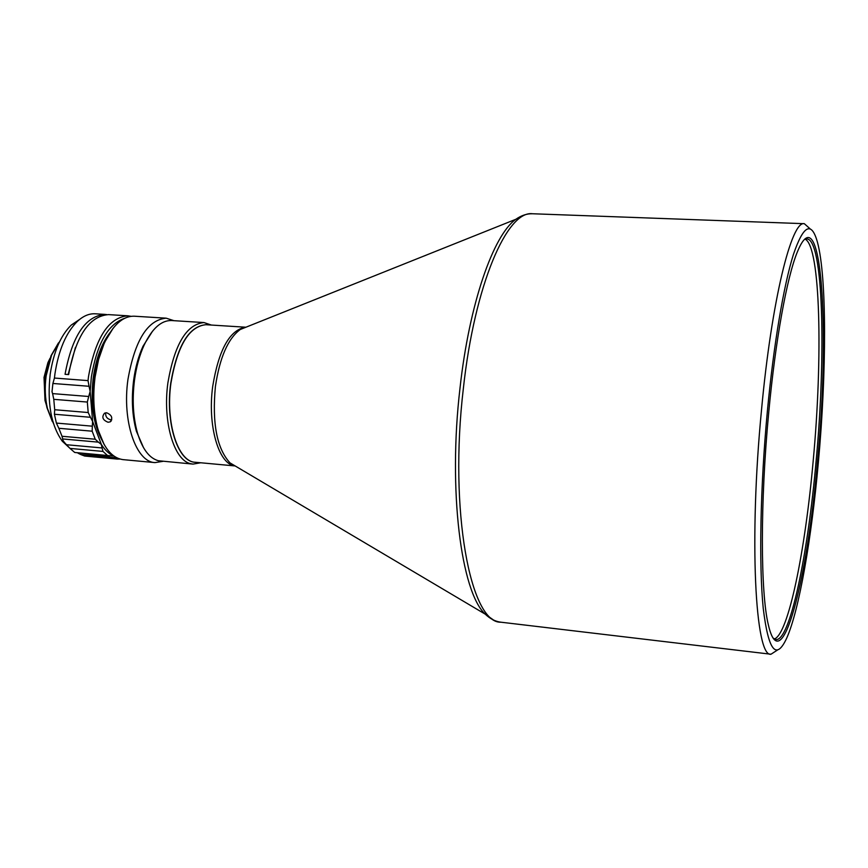 <?xml version="1.0" encoding="UTF-8"?>
<svg xmlns="http://www.w3.org/2000/svg" width="868" height="868" viewBox="0 0 868 868"><rect width="100%" height="100%" fill="white"/><g stroke="black" fill="none" stroke-linecap="round" stroke-linejoin="round"><path stroke-width="1.3" d="M805.265 239.232C820.51 246.903 822.886 357.497 813.175 461.049C805.157 551.31 788.35 634.465 774.299 639.022M773.214 638.154L775.884 639.586C789.967 641.441 807.793 555.346 816.094 461.288C826.184 353.927 823.276 239.308 806.914 238.917M768.733 412.43C760.151 502.073 760.487 593.159 768.343 624.797C781.406 681.847 807.381 580.334 817.493 461.526C830.372 329.254 821.681 191.427 797.182 252.371C786.961 277.326 775.46 339.963 768.733 412.43M767.388 411.074C773.681 344.238 783.75 285.095 793.417 254.465C803.508 224.888 811.526 220.83 817.472 242.302C826.933 277.359 826.596 372.708 818.361 462.405C811.558 538.193 799.233 609.9 786.831 637.871C776.296 660.874 768.43 651.054 763.243 608.414C758.849 564.96 760.27 486.861 767.388 411.074M777.392 650.089L770.99 654.233C755.334 657.901 748.867 539.896 761.507 410C771.663 299.992 791.573 220.255 804.332 223.694L810.028 228.761M234.631 465.899L195.257 462.264C178.005 461.917 165.332 422.911 170.92 383.233C177.343 345.865 189.007 326.368 205.911 324.708L245.384 327.193M195.17 462.264C177.864 462.036 165.137 422.976 170.736 383.211C177.18 345.768 188.877 326.27 205.824 324.708M200.692 462.774L193.022 464.098L190.917 463.751C174.088 460.734 162.435 421.783 167.904 382.755C174.522 344.314 186.555 324.252 203.98 322.56L211.358 325.055M193.022 464.098L158.443 460.745C149.296 458.261 142.265 448.908 137.372 432.676C133.075 416.976 132.11 399.497 134.486 380.227C136.287 366.947 139.509 355.218 144.153 345.041C152.193 328.44 161.307 320.27 171.506 320.531L203.98 322.56M143.611 447.845L136.417 431.287C132.24 416.054 131.307 399.096 133.618 380.401C135.365 367.522 138.489 356.14 143.003 346.267L152.659 331.012M163.054 461.331L154.992 462.601C136.037 462.156 121.954 421.164 127.943 379.49C134.876 340.289 147.614 319.858 166.179 318.176L173.947 320.683M154.992 462.601L123.137 459.639C111.755 458.098 103.216 447.454 97.531 427.707C93.581 412.257 92.767 395.352 95.089 377.005L98.594 359.461L104.03 343.815C112.688 325.174 122.757 315.974 134.247 316.202L166.179 318.176M104.214 444.687L96.663 426.416C92.822 411.399 92.03 394.994 94.287 377.179L97.075 362.499L101.285 349.044L102.966 344.954L113.241 328.071M111.755 419.862L110.941 419.862C107.035 418.875 105.299 416.521 105.755 412.788M108.066 422.249L110.16 421.87C113.068 418.126 111.896 415.099 106.655 412.767L104.551 413.168C101.469 417.041 102.641 420.069 108.066 422.249M101.697 439.696C93.18 423.595 90.37 402.882 93.267 377.558C96.044 358.441 101.621 343.457 109.997 332.607M68.138 374.542L75.451 347.363M54.434 378.047L54.923 373.967C58.579 350.075 66.087 332.52 77.458 321.301C83.274 315.952 89.187 313.456 95.198 313.793L104.985 314.4C85.509 315.93 72.196 335.905 65.046 374.303L68.648 374.575C75.787 336.144 89.068 316.158 108.489 314.617L127.856 315.811C108.663 317.428 95.545 337.652 88.514 376.506L88.026 380.618L54.434 378.047L52.894 383.472L52.015 391.707L52.59 393.605L88.71 396.492L90.153 391.414L91.357 376.962C97.01 343.598 108.066 324.068 124.504 318.372M88.026 380.618L89.035 386.282L52.894 383.472M113.849 456.004C109.205 454.094 105.05 450.253 101.372 444.492L92.616 421.425L90.153 391.414L89.035 386.282M127.856 315.811L131.035 316.31M104.985 314.4L106.731 314.596M69.581 447.975L62.312 441.248C51.071 425.363 47.035 403.002 50.203 374.162C53.61 351.898 60.641 335.515 71.306 325.012L79.552 319.478M88.71 396.492L87.332 402.058L88.2 412.528L90.424 417.28L54.413 414.242L56.387 423.074L58.84 428.282L92.182 431.201L95.241 439.23L98.388 442.148L62.68 438.948C62.42 439.87 63.69 441.79 66.489 444.72L69.993 448.409L102.977 451.425L107.556 455.505L113.99 456.112M52.59 393.605L53.783 399.334L87.332 402.058M53.425 423.378L47.447 408.481C45.06 398.303 44.626 387.41 46.145 375.801L51.581 355.099L59.783 341.298M52.384 421.609L46.991 407.786C44.659 397.859 44.235 387.226 45.711 375.909L51.028 355.717L58.481 342.882M44.897 392L45.44 376.994L46.525 370.983M46.384 405.052L44.984 400.43L44.029 377.352L47.903 362.672L50.008 358.321M56.387 423.074L92.312 426.177L92.616 421.425L90.424 417.28M66.489 444.72L102.066 447.953L101.372 444.492L98.388 442.148M92.312 426.177L92.182 431.201M102.066 447.953L102.977 451.425M78.087 453.226L80.702 454.528L115.835 457.794L115.618 457.154M115.835 457.794L117.288 459.085L119.99 459.042M88.2 412.528L54.695 409.729L53.783 399.334M95.241 439.23L62.008 436.268L58.84 428.282M107.556 455.505L74.713 452.467L69.993 448.409M80.702 454.528L84.717 456.047L117.191 459.074M74.713 452.467L109.444 456.134M62.008 436.268L62.68 438.948M54.695 409.729L54.413 414.242M524.934 214.754L515.82 219.3C493.295 235.163 469.241 303.767 459.986 388.289C447.975 490.474 461.125 592.182 485.234 614.153C490.138 618.841 495.368 621.521 500.923 622.204C470.499 623.669 448.864 510.59 463.36 388.441C474.557 284.878 507.14 210.099 532.561 213.756L804.332 223.694M235.868 466.366L229.977 462.872C216.837 448.55 211.976 423.096 215.405 386.52C219.723 357.518 228.024 338.509 240.306 329.471L246.675 326.921M234.414 465.801C218.465 463.707 207.376 425.201 212.703 386.39C218.66 350.086 229.477 330.372 245.145 327.247M235.109 465.91L485.234 614.153L493.545 620.045M245.85 327.247L515.82 219.3C521.386 215.416 526.963 213.571 532.561 213.756M143.003 346.267L144.153 345.041M102.966 344.954L104.03 343.815M110.16 421.87L111.169 421.034M71.306 325.012L77.458 321.301M51.028 355.717L51.581 355.099M47.903 362.672L48.89 361.609M500.923 622.204L770.99 654.233M136.417 431.287L137.372 432.676M96.663 426.416L97.531 427.707M62.312 441.248L66.652 444.893M84.717 456.047L117.288 459.085M46.991 407.786L47.447 408.481M44.984 400.43L45.787 401.634"/></g></svg>
